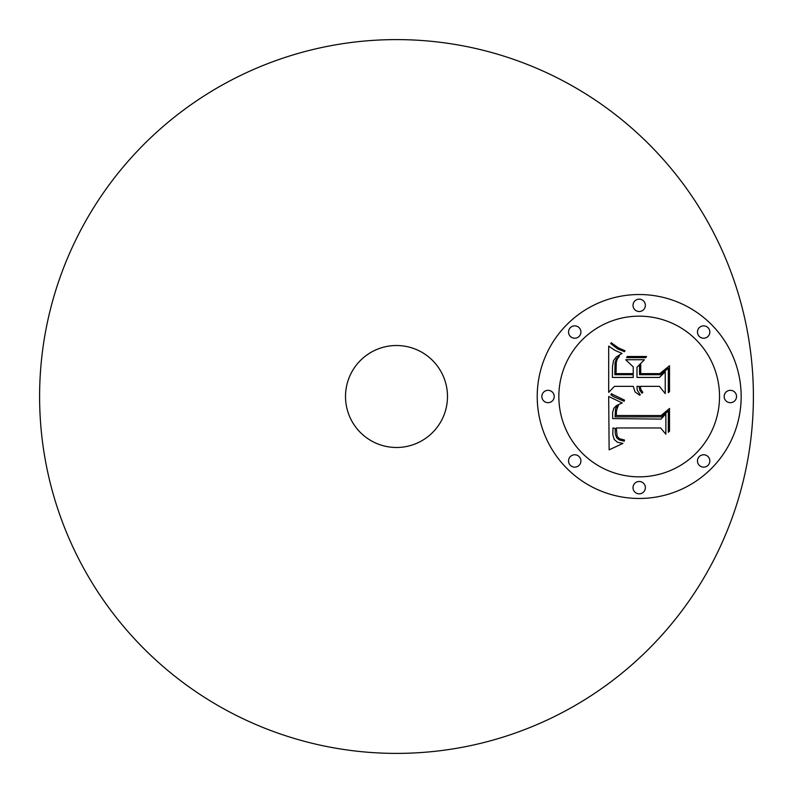 <?xml version="1.0" encoding="UTF-8"?>
<svg xmlns="http://www.w3.org/2000/svg" width="793" height="793" viewBox="0 0 793 793"><rect width="100%" height="100%" fill="white"/><g stroke="black" fill="none" stroke-linecap="round" stroke-linejoin="round"><path stroke-width="1.19" d="M225.39 709.705A356.9 356.9 0 0 1 83.295 225.39A356.9 356.9 0 0 1 567.61 83.295A356.9 356.9 0 0 1 709.705 567.61A356.9 356.9 0 0 1 225.39 709.705M420.944 351.755A50.99 50.99 0 0 1 441.245 420.944A50.99 50.99 0 0 1 372.056 441.245A50.99 50.99 0 0 1 351.755 372.056A50.99 50.99 0 0 1 420.944 351.755M639.188 294.53A101.97 101.97 0 0 0 537.218 396.5A101.97 101.97 0 0 0 639.188 498.47A101.97 101.97 0 0 0 741.168 396.5A101.97 101.97 0 0 0 639.188 294.53M639.188 476.841A80.341 80.341 0 0 0 719.529 396.5A80.341 80.341 0 0 0 639.188 316.159A80.341 80.341 0 0 0 558.847 396.5A80.341 80.341 0 0 0 639.188 476.841M609.321 396.807L608.687 396.47L609.133 449.859L622.941 443.396L617.43 442.256L614.198 439.441L612.791 434.465L612.969 427.972L615.15 428.468L615.289 433.93L616.766 437.954L619.303 439.917L623.407 441.007L624.418 441.116L624.418 439.966L619.392 438.688L617.142 436.269L616.31 427.972L660.648 427.972L665.862 434.217L665.862 413.847L661.005 419.11L612.702 418.575L612.592 412.697L613.772 408.326L616.548 405.54L622.188 402.933L609.321 396.807M612.325 394.28L611.492 393.665L610.868 394.775L613.544 396.639L624.101 401.278L624.507 400.128L612.325 394.28M618.025 406.254L618.441 405.56L616.736 406.75L615.576 408.732L615.061 416.88L661.491 416.88L668.311 410.903L668.311 432.254L669.51 431.223L669.51 408.454L661.134 415.542L616.33 415.502L616.419 410.933L618.025 406.254M608.687 346.115L608.687 392.366L614.436 386.35L633.24 386.35L635.094 391.97L639.564 395.172L640.278 394.864L637.195 390.077L636.987 386.35L639.079 386.35L639.792 390.206L641.933 393.219L642.865 392.366L640.922 389.571L640.278 386.35L659.439 386.35L665.238 393.615L665.238 371.739L659.439 377.438L636.987 377.438L636.987 367.238L644.382 359.754L625.707 359.754L633.24 366.881L633.24 373.612L616.042 373.612L616.29 362.064L617.36 358.942L619.383 356.186L616.359 359.09L615.081 362.708L614.833 374.722L633.24 374.722L633.24 377.438L612.384 377.438L612.503 366.356L613.574 360.547L616.32 356.929L622.059 353.42L614.882 350.298L608.687 346.115M612.88 343.954L611.403 342.725L610.65 343.528L617.479 348.801L624.418 351.686L625.043 350.744L618.53 347.919L612.88 343.954M646.523 356.493L627.273 356.493L626.599 357.653L645.849 357.653L646.523 356.493M640.724 373.612L640.724 364.473L639.525 365.761L639.525 374.722L660.331 374.722L668.311 368.259L668.311 392.684L669.51 391.564L669.51 365.761L659.796 373.612L640.724 373.612M548.032 402.675A6.175 6.175 0 0 0 554.218 396.5A6.175 6.175 0 0 0 548.032 390.325A6.175 6.175 0 0 0 541.857 396.5A6.175 6.175 0 0 0 548.032 402.675M639.188 311.52A6.175 6.175 0 0 0 645.373 305.345A6.175 6.175 0 0 0 639.188 299.159A6.175 6.175 0 0 0 633.012 305.345A6.175 6.175 0 0 0 639.188 311.52M574.737 338.224A6.175 6.175 0 0 0 580.912 332.039A6.175 6.175 0 0 0 574.737 325.864A6.175 6.175 0 0 0 568.551 332.039A6.175 6.175 0 0 0 574.737 338.224M730.343 402.675A6.175 6.175 0 0 0 736.528 396.5A6.175 6.175 0 0 0 730.343 390.325A6.175 6.175 0 0 0 724.168 396.5A6.175 6.175 0 0 0 730.343 402.675M703.649 338.224A6.175 6.175 0 0 0 709.824 332.039A6.175 6.175 0 0 0 703.649 325.864A6.175 6.175 0 0 0 697.473 332.039A6.175 6.175 0 0 0 703.649 338.224M639.188 481.48A6.175 6.175 0 0 0 633.012 487.655A6.175 6.175 0 0 0 639.188 493.841A6.175 6.175 0 0 0 645.373 487.655A6.175 6.175 0 0 0 639.188 481.48M574.737 454.776A6.175 6.175 0 0 0 568.551 460.961A6.175 6.175 0 0 0 574.737 467.136A6.175 6.175 0 0 0 580.912 460.961A6.175 6.175 0 0 0 574.737 454.776M703.649 454.776A6.175 6.175 0 0 0 697.473 460.961A6.175 6.175 0 0 0 703.649 467.136A6.175 6.175 0 0 0 709.824 460.961A6.175 6.175 0 0 0 703.649 454.776"/></g></svg>
